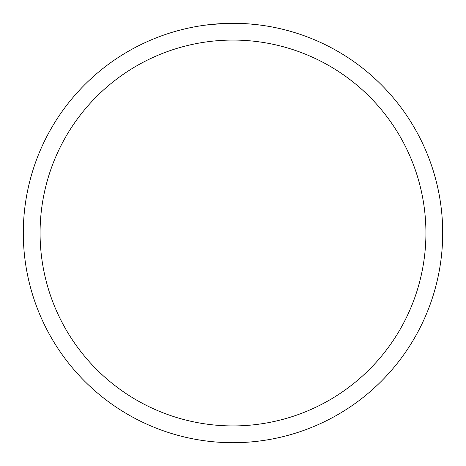 <?xml version="1.0" encoding="UTF-8"?>
<svg xmlns="http://www.w3.org/2000/svg" width="466" height="466" viewBox="0 0 466 466"><rect width="100%" height="100%" fill="white"/><g stroke="black" fill="none" stroke-linecap="round" stroke-linejoin="round"><path stroke-width="0.7" d="M249.764 23.97L233 23.3A209.7 209.7 0 0 1 442.7 233A209.7 209.7 0 0 1 233 442.7A209.7 209.7 0 0 1 23.3 233A209.7 209.7 0 0 1 233 23.3L225.626 23.428M250.207 24.005L261.042 25.181M233 40.076A192.924 192.924 0 0 1 425.924 233A192.924 192.924 0 0 1 233 425.924A192.924 192.924 0 0 1 40.076 233A192.924 192.924 0 0 1 233 40.076M222.358 23.568L204.964 25.181M226.08 23.417L227.571 23.37M219.323 23.749L221.21 23.632M223.907 23.498L225.346 23.44M225.76 23.422L226.284 23.405M227.163 23.382L228.719 23.347M231.095 23.306L233 23.3"/></g></svg>

